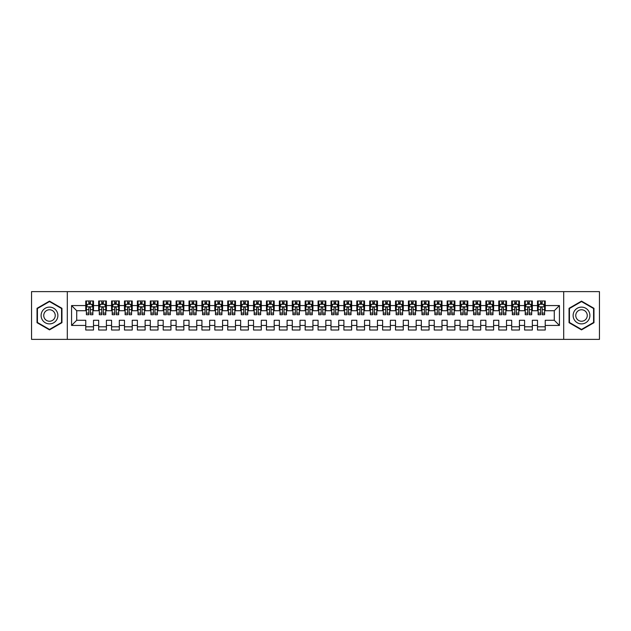 <?xml version="1.0" encoding="UTF-8"?>
<svg xmlns="http://www.w3.org/2000/svg" width="631" height="631" viewBox="0 0 631 631"><rect width="100%" height="100%" fill="white"/><g stroke="black" fill="none" stroke-linecap="round" stroke-linejoin="round"><path stroke-width="0.95" d="M563.696 339.375L599.45 339.375L599.45 291.625L563.696 291.625L563.696 339.375L67.304 339.375L67.304 291.625L31.55 291.625L31.55 339.375L67.304 339.375M563.696 291.625L67.304 291.625M71.563 325.438L71.563 305.562L85.761 305.562L85.761 310.728L76.722 310.728L76.722 320.272L71.563 325.438L85.761 325.438L85.761 330.021L93.506 330.021L93.506 325.438L98.665 325.438L98.665 330.021L106.41 330.021L106.41 325.438L111.569 325.438L111.569 330.021L119.314 330.021L119.314 325.438L124.481 325.438L124.481 330.021L132.226 330.021L132.226 325.438L137.384 325.438L137.384 330.021L145.13 330.021L145.13 325.438L150.296 325.438L150.296 330.021L158.034 330.021L158.034 325.438L163.2 325.438L163.2 330.021L170.946 330.021L170.946 325.438L176.104 325.438L176.104 330.021L183.85 330.021L183.85 325.438L189.016 325.438L189.016 330.021L196.754 330.021L196.754 325.438L201.92 325.438L201.92 330.021L209.666 330.021L209.666 325.438L214.824 325.438L214.824 330.021L222.569 330.021L222.569 325.438L227.736 325.438L227.736 330.021L235.481 330.021L235.481 325.438L240.64 325.438L240.64 330.021L248.385 330.021L248.385 325.438L253.544 325.438L253.544 330.021L261.289 330.021L261.289 325.438L266.456 325.438L266.456 330.021L274.201 330.021L274.201 325.438L279.359 325.438L279.359 330.021L287.105 330.021L287.105 325.438L292.271 325.438L292.271 330.021L300.009 330.021L300.009 325.438L305.175 325.438L305.175 330.021L312.921 330.021L312.921 325.438L318.079 325.438L318.079 330.021L325.825 330.021L325.825 325.438L330.991 325.438L330.991 330.021L338.729 330.021L338.729 325.438L343.895 325.438L343.895 330.021L351.641 330.021L351.641 325.438L356.799 325.438L356.799 330.021L364.544 330.021L364.544 325.438L369.711 325.438L369.711 330.021L377.456 330.021L377.456 325.438L382.615 325.438L382.615 330.021L390.36 330.021L390.36 325.438L395.519 325.438L395.519 330.021L403.264 330.021L403.264 325.438L408.431 325.438L408.431 330.021L416.176 330.021L416.176 325.438L421.334 325.438L421.334 330.021L429.08 330.021L429.08 325.438L434.246 325.438L434.246 330.021L441.984 330.021L441.984 325.438L447.15 325.438L447.15 330.021L454.896 330.021L454.896 325.438L460.054 325.438L460.054 330.021L467.8 330.021L467.8 325.438L472.966 325.438L472.966 330.021L480.704 330.021L480.704 325.438L485.87 325.438L485.87 330.021L493.616 330.021L493.616 325.438L498.774 325.438L498.774 330.021L506.519 330.021L506.519 325.438L511.686 325.438L511.686 330.021L519.431 330.021L519.431 325.438L524.59 325.438L524.59 330.021L532.335 330.021L532.335 325.438L537.494 325.438L537.494 330.021L545.239 330.021L545.239 320.272L554.278 320.272L554.278 310.728L545.239 310.728L545.239 305.562L559.437 305.562L559.437 325.438L545.239 325.438M545.239 305.562L545.239 300.979L537.494 300.979L537.494 305.562L532.335 305.562L532.335 300.979L524.59 300.979L524.59 305.562L519.431 305.562L519.431 300.979L511.686 300.979L511.686 305.562L506.519 305.562L506.519 300.979L498.774 300.979L498.774 305.562L493.616 305.562L493.616 300.979L485.87 300.979L485.87 305.562L480.704 305.562L480.704 300.979L472.966 300.979L472.966 305.562L467.8 305.562L467.8 300.979L460.054 300.979L460.054 305.562L454.896 305.562L454.896 300.979L447.15 300.979L447.15 305.562L441.984 305.562L441.984 300.979L434.246 300.979L434.246 305.562L429.08 305.562L429.08 300.979L421.334 300.979L421.334 305.562L416.176 305.562L416.176 300.979L408.431 300.979L408.431 305.562L403.264 305.562L403.264 300.979L395.519 300.979L395.519 305.562L390.36 305.562L390.36 300.979L382.615 300.979L382.615 305.562L377.456 305.562L377.456 300.979L369.711 300.979L369.711 305.562L364.544 305.562L364.544 300.979L356.799 300.979L356.799 305.562L351.641 305.562L351.641 300.979L343.895 300.979L343.895 305.562L338.729 305.562L338.729 300.979L330.991 300.979L330.991 305.562L325.825 305.562L325.825 300.979L318.079 300.979L318.079 305.562L312.921 305.562L312.921 300.979L305.175 300.979L305.175 305.562L300.009 305.562L300.009 300.979L292.271 300.979L292.271 305.562L287.105 305.562L287.105 300.979L279.359 300.979L279.359 305.562L274.201 305.562L274.201 300.979L266.456 300.979L266.456 305.562L261.289 305.562L261.289 300.979L253.544 300.979L253.544 305.562L248.385 305.562L248.385 300.979L240.64 300.979L240.64 305.562L235.481 305.562L235.481 300.979L227.736 300.979L227.736 305.562L222.569 305.562L222.569 300.979L214.824 300.979L214.824 305.562L209.666 305.562L209.666 300.979L201.92 300.979L201.92 305.562L196.754 305.562L196.754 300.979L189.016 300.979L189.016 305.562L183.85 305.562L183.85 300.979L176.104 300.979L176.104 305.562L170.946 305.562L170.946 300.979L163.2 300.979L163.2 305.562L158.034 305.562L158.034 300.979L150.296 300.979L150.296 305.562L145.13 305.562L145.13 300.979L137.384 300.979L137.384 305.562L132.226 305.562L132.226 300.979L124.481 300.979L124.481 305.562L119.314 305.562L119.314 300.979L111.569 300.979L111.569 305.562L106.41 305.562L106.41 300.979L98.665 300.979L98.665 305.562L93.506 305.562L93.506 300.979L85.761 300.979L85.761 305.562M532.335 325.438L532.335 320.272L537.494 320.272L537.494 325.438M559.437 305.562L554.278 310.728M519.431 325.438L519.431 320.272L524.59 320.272L524.59 325.438M537.494 305.562L537.494 310.728L532.335 310.728L532.335 305.562M506.519 325.438L506.519 320.272L511.686 320.272L511.686 325.438M524.59 305.562L524.59 310.728L519.431 310.728L519.431 305.562M493.616 325.438L493.616 320.272L498.774 320.272L498.774 325.438M511.686 305.562L511.686 310.728L506.519 310.728L506.519 305.562M480.704 325.438L480.704 320.272L485.87 320.272L485.87 325.438M498.774 305.562L498.774 310.728L493.616 310.728L493.616 305.562M467.8 325.438L467.8 320.272L472.966 320.272L472.966 325.438M485.87 305.562L485.87 310.728L480.704 310.728L480.704 305.562M454.896 325.438L454.896 320.272L460.054 320.272L460.054 325.438M472.966 305.562L472.966 310.728L467.8 310.728L467.8 305.562M441.984 325.438L441.984 320.272L447.15 320.272L447.15 325.438M460.054 305.562L460.054 310.728L454.896 310.728L454.896 305.562M429.08 325.438L429.08 320.272L434.246 320.272L434.246 325.438M447.15 305.562L447.15 310.728L441.984 310.728L441.984 305.562M416.176 325.438L416.176 320.272L421.334 320.272L421.334 325.438M434.246 305.562L434.246 310.728L429.08 310.728L429.08 305.562M403.264 325.438L403.264 320.272L408.431 320.272L408.431 325.438M421.334 305.562L421.334 310.728L416.176 310.728L416.176 305.562M390.36 325.438L390.36 320.272L395.519 320.272L395.519 325.438M408.431 305.562L408.431 310.728L403.264 310.728L403.264 305.562M377.456 325.438L377.456 320.272L382.615 320.272L382.615 325.438M395.519 305.562L395.519 310.728L390.36 310.728L390.36 305.562M364.544 325.438L364.544 320.272L369.711 320.272L369.711 325.438M382.615 305.562L382.615 310.728L377.456 310.728L377.456 305.562M351.641 325.438L351.641 320.272L356.799 320.272L356.799 325.438M369.711 305.562L369.711 310.728L364.544 310.728L364.544 305.562M338.729 325.438L338.729 320.272L343.895 320.272L343.895 325.438M356.799 305.562L356.799 310.728L351.641 310.728L351.641 305.562M325.825 325.438L325.825 320.272L330.991 320.272L330.991 325.438M343.895 305.562L343.895 310.728L338.729 310.728L338.729 305.562M312.921 325.438L312.921 320.272L318.079 320.272L318.079 325.438M330.991 305.562L330.991 310.728L325.825 310.728L325.825 305.562M300.009 325.438L300.009 320.272L305.175 320.272L305.175 325.438M318.079 305.562L318.079 310.728L312.921 310.728L312.921 305.562M287.105 325.438L287.105 320.272L292.271 320.272L292.271 325.438M305.175 305.562L305.175 310.728L300.009 310.728L300.009 305.562M274.201 325.438L274.201 320.272L279.359 320.272L279.359 325.438M292.271 305.562L292.271 310.728L287.105 310.728L287.105 305.562M261.289 325.438L261.289 320.272L266.456 320.272L266.456 325.438M279.359 305.562L279.359 310.728L274.201 310.728L274.201 305.562M248.385 325.438L248.385 320.272L253.544 320.272L253.544 325.438M266.456 305.562L266.456 310.728L261.289 310.728L261.289 305.562M235.481 325.438L235.481 320.272L240.64 320.272L240.64 325.438M253.544 305.562L253.544 310.728L248.385 310.728L248.385 305.562M222.569 325.438L222.569 320.272L227.736 320.272L227.736 325.438M240.64 305.562L240.64 310.728L235.481 310.728L235.481 305.562M209.666 325.438L209.666 320.272L214.824 320.272L214.824 325.438M227.736 305.562L227.736 310.728L222.569 310.728L222.569 305.562M196.754 325.438L196.754 320.272L201.92 320.272L201.92 325.438M214.824 305.562L214.824 310.728L209.666 310.728L209.666 305.562M183.85 325.438L183.85 320.272L189.016 320.272L189.016 325.438M201.92 305.562L201.92 310.728L196.754 310.728L196.754 305.562M170.946 325.438L170.946 320.272L176.104 320.272L176.104 325.438M189.016 305.562L189.016 310.728L183.85 310.728L183.85 305.562M158.034 325.438L158.034 320.272L163.2 320.272L163.2 325.438M176.104 305.562L176.104 310.728L170.946 310.728L170.946 305.562M145.13 325.438L145.13 320.272L150.296 320.272L150.296 325.438M163.2 305.562L163.2 310.728L158.034 310.728L158.034 305.562M132.226 325.438L132.226 320.272L137.384 320.272L137.384 325.438M150.296 305.562L150.296 310.728L145.13 310.728L145.13 305.562M119.314 325.438L119.314 320.272L124.481 320.272L124.481 325.438M137.384 305.562L137.384 310.728L132.226 310.728L132.226 305.562M106.41 325.438L106.41 320.272L111.569 320.272L111.569 325.438M124.481 305.562L124.481 310.728L119.314 310.728L119.314 305.562M93.506 325.438L93.506 320.272L98.665 320.272L98.665 325.438M111.569 305.562L111.569 310.728L106.41 310.728L106.41 305.562M76.722 320.272L85.761 320.272L85.761 325.438M98.665 305.562L98.665 310.728L93.506 310.728L93.506 305.562M537.494 304.205L538.14 304.205M544.592 304.205L545.239 304.205M524.59 304.205L525.237 304.205M531.688 304.205L532.335 304.205M511.686 304.205L512.333 304.205M518.785 304.205L519.431 304.205M498.774 304.205L499.421 304.205M505.873 304.205L506.519 304.205M485.87 304.205L486.517 304.205M492.969 304.205L493.616 304.205M472.966 304.205L473.605 304.205M480.065 304.205L480.704 304.205M460.054 304.205L460.701 304.205M467.153 304.205L467.8 304.205M447.15 304.205L447.797 304.205M454.249 304.205L454.896 304.205M434.246 304.205L434.885 304.205M441.345 304.205L441.984 304.205M421.334 304.205L421.981 304.205M428.433 304.205L429.08 304.205M408.431 304.205L409.077 304.205M415.529 304.205L416.176 304.205M395.519 304.205L396.165 304.205M402.617 304.205L403.264 304.205M382.615 304.205L383.262 304.205M389.713 304.205L390.36 304.205M369.711 304.205L370.358 304.205M376.81 304.205L377.456 304.205M356.799 304.205L357.446 304.205M363.898 304.205L364.544 304.205M343.895 304.205L344.542 304.205M350.994 304.205L351.641 304.205M330.991 304.205L331.63 304.205M338.09 304.205L338.729 304.205M318.079 304.205L318.726 304.205M325.178 304.205L325.825 304.205M305.175 304.205L305.822 304.205M312.274 304.205L312.921 304.205M292.271 304.205L292.91 304.205M299.37 304.205L300.009 304.205M279.359 304.205L280.006 304.205M286.458 304.205L287.105 304.205M266.456 304.205L267.102 304.205M273.554 304.205L274.201 304.205M253.544 304.205L254.19 304.205M260.642 304.205L261.289 304.205M240.64 304.205L241.287 304.205M247.738 304.205L248.385 304.205M227.736 304.205L228.383 304.205M234.835 304.205L235.481 304.205M214.824 304.205L215.471 304.205M221.923 304.205L222.569 304.205M201.92 304.205L202.567 304.205M209.019 304.205L209.666 304.205M189.016 304.205L189.655 304.205M196.115 304.205L196.754 304.205M176.104 304.205L176.751 304.205M183.203 304.205L183.85 304.205M163.2 304.205L163.847 304.205M170.299 304.205L170.946 304.205M150.296 304.205L150.935 304.205M157.395 304.205L158.034 304.205M137.384 304.205L138.031 304.205M144.483 304.205L145.13 304.205M124.481 304.205L125.127 304.205M131.579 304.205L132.226 304.205M111.569 304.205L112.215 304.205M118.667 304.205L119.314 304.205M98.665 304.205L99.312 304.205M105.763 304.205L106.41 304.205M85.761 304.205L86.408 304.205M92.86 304.205L93.506 304.205M85.761 326.795L93.506 326.795M98.665 326.795L106.41 326.795M111.569 326.795L119.314 326.795M124.481 326.795L132.226 326.795M137.384 326.795L145.13 326.795M150.296 326.795L158.034 326.795M163.2 326.795L170.946 326.795M176.104 326.795L183.85 326.795M189.016 326.795L196.754 326.795M201.92 326.795L209.666 326.795M214.824 326.795L222.569 326.795M227.736 326.795L235.481 326.795M240.64 326.795L248.385 326.795M253.544 326.795L261.289 326.795M266.456 326.795L274.201 326.795M279.359 326.795L287.105 326.795M292.271 326.795L300.009 326.795M305.175 326.795L312.921 326.795M318.079 326.795L325.825 326.795M330.991 326.795L338.729 326.795M343.895 326.795L351.641 326.795M356.799 326.795L364.544 326.795M369.711 326.795L377.456 326.795M382.615 326.795L390.36 326.795M395.519 326.795L403.264 326.795M408.431 326.795L416.176 326.795M421.334 326.795L429.08 326.795M434.246 326.795L441.984 326.795M447.15 326.795L454.896 326.795M460.054 326.795L467.8 326.795M472.966 326.795L480.704 326.795M485.87 326.795L493.616 326.795M498.774 326.795L506.519 326.795M511.686 326.795L519.431 326.795M524.59 326.795L532.335 326.795M537.494 326.795L545.239 326.795M71.563 305.562L76.722 310.728M554.278 320.272L559.437 325.438M61.948 308.307L49.494 301.121L37.032 308.307L37.032 322.693L49.494 329.879L61.948 322.693L61.948 308.307M569.052 308.307L569.052 322.693L581.506 329.879L593.968 322.693L593.968 308.307L581.506 301.121L569.052 308.307M90.407 302.659L88.853 302.659M92.86 313.11L90.407 313.11L90.407 314.727L92.86 314.727L92.86 306.855L91.566 304.268L87.693 304.268L86.408 306.855L86.408 314.727L88.853 314.727L88.853 313.11L86.408 313.11M86.408 306.855L86.408 300.979M92.86 306.855L92.86 300.979M88.853 304.268L88.853 300.979M90.407 300.979L90.407 304.268M90.407 313.11L90.407 307.818C89.886 306.824 89.373 306.824 88.853 307.818L88.853 313.11M90.407 304.205L88.853 304.205M103.31 302.659L101.765 302.659M105.763 313.11L103.31 313.11L103.31 314.727L105.763 314.727L105.763 306.855L104.47 304.268L100.605 304.268L99.312 306.855L99.312 314.727L101.765 314.727L101.765 313.11L99.312 313.11M99.312 306.855L99.312 300.979M105.763 306.855L105.763 300.979M101.765 304.268L101.765 300.979M103.31 300.979L103.31 304.268M103.31 313.11L103.31 307.818C102.798 306.824 102.277 306.824 101.765 307.818L101.765 313.11M103.31 304.205L101.765 304.205M116.222 302.659L114.668 302.659M118.667 313.11L116.222 313.11L116.222 314.727L118.667 314.727L118.667 306.855L117.382 304.268L113.509 304.268L112.215 306.855L112.215 314.727L114.668 314.727L114.668 313.11L112.215 313.11M112.215 306.855L112.215 300.979M118.667 306.855L118.667 300.979M114.668 304.268L114.668 300.979M116.222 300.979L116.222 304.268M116.222 313.11L116.222 307.818C115.702 306.824 115.189 306.824 114.668 307.818L114.668 313.11M116.222 304.205L114.668 304.205M56.758 311.304A8.392 8.392 0 0 0 45.298 308.236A8.392 8.392 0 0 0 42.222 319.696A8.392 8.392 0 0 0 53.682 322.764A8.392 8.392 0 0 0 56.758 311.304M54.463 312.629A5.742 5.742 0 0 0 46.615 310.523A5.742 5.742 0 0 0 44.517 318.371A5.742 5.742 0 0 0 52.365 320.477A5.742 5.742 0 0 0 54.463 312.629M49.494 329.437L37.426 322.465L37.426 308.535L49.494 301.563L61.562 308.535L61.562 322.465L49.494 329.437M588.778 311.304A8.392 8.392 0 0 0 577.318 308.236A8.392 8.392 0 0 0 574.242 319.696A8.392 8.392 0 0 0 585.702 322.764A8.392 8.392 0 0 0 588.778 311.304M586.483 312.629A5.742 5.742 0 0 0 578.635 310.523A5.742 5.742 0 0 0 576.537 318.371A5.742 5.742 0 0 0 584.385 320.477A5.742 5.742 0 0 0 586.483 312.629M581.506 329.437L569.438 322.465L569.438 308.535L581.506 301.563L593.574 308.535L593.574 322.465L581.506 329.437M129.126 302.659L127.58 302.659M131.579 313.11L129.126 313.11L129.126 314.727L131.579 314.727L131.579 306.855L130.286 304.268L126.413 304.268L125.127 306.855L125.127 314.727L127.58 314.727L127.58 313.11L125.127 313.11M125.127 306.855L125.127 300.979M131.579 306.855L131.579 300.979M127.58 304.268L127.58 300.979M129.126 300.979L129.126 304.268M129.126 313.11L129.126 307.818C128.614 306.824 128.093 306.824 127.58 307.818L127.58 313.11M129.126 304.205L127.58 304.205M142.03 302.659L140.484 302.659M144.483 313.11L142.03 313.11L142.03 314.727L144.483 314.727L144.483 306.855L143.198 304.268L139.325 304.268L138.031 306.855L138.031 314.727L140.484 314.727L140.484 313.11L138.031 313.11M138.031 306.855L138.031 300.979M144.483 306.855L144.483 300.979M140.484 304.268L140.484 300.979M142.03 300.979L142.03 304.268M142.03 313.11L142.03 307.818C141.518 306.824 140.997 306.824 140.484 307.818L140.484 313.11M142.03 304.205L140.484 304.205M154.942 302.659L153.388 302.659M157.395 313.11L154.942 313.11L154.942 314.727L157.395 314.727L157.395 306.855L156.102 304.268L152.229 304.268L150.935 306.855L150.935 314.727L153.388 314.727L153.388 313.11L150.935 313.11M150.935 306.855L150.935 300.979M157.395 306.855L157.395 300.979M153.388 304.268L153.388 300.979M154.942 300.979L154.942 304.268M154.942 313.11L154.942 307.818C154.421 306.824 153.909 306.824 153.388 307.818L153.388 313.11M154.942 304.205L153.388 304.205M167.846 302.659L166.3 302.659M170.299 313.11L167.846 313.11L167.846 314.727L170.299 314.727L170.299 306.855L169.005 304.268L165.133 304.268L163.847 306.855L163.847 314.727L166.3 314.727L166.3 313.11L163.847 313.11M163.847 306.855L163.847 300.979M170.299 306.855L170.299 300.979M166.3 304.268L166.3 300.979M167.846 300.979L167.846 304.268M167.846 313.11L167.846 307.818C167.333 306.824 166.813 306.824 166.3 307.818L166.3 313.11M167.846 304.205L166.3 304.205M180.75 302.659L179.204 302.659M183.203 313.11L180.75 313.11L180.75 314.727L183.203 314.727L183.203 306.855L181.917 304.268L178.045 304.268L176.751 306.855L176.751 314.727L179.204 314.727L179.204 313.11L176.751 313.11M176.751 306.855L176.751 300.979M183.203 306.855L183.203 300.979M179.204 304.268L179.204 300.979M180.75 300.979L180.75 304.268M180.75 313.11L180.75 307.818C180.237 306.824 179.725 306.824 179.204 307.818L179.204 313.11M180.75 304.205L179.204 304.205M193.662 302.659L192.108 302.659M196.115 313.11L193.662 313.11L193.662 314.727L196.115 314.727L196.115 306.855L194.821 304.268L190.948 304.268L189.655 306.855L189.655 314.727L192.108 314.727L192.108 313.11L189.655 313.11M189.655 306.855L189.655 300.979M196.115 306.855L196.115 300.979M192.108 304.268L192.108 300.979M193.662 300.979L193.662 304.268M193.662 313.11L193.662 307.818C193.141 306.824 192.629 306.824 192.108 307.818L192.108 313.11M193.662 304.205L192.108 304.205M206.566 302.659L205.02 302.659M209.019 313.11L206.566 313.11L206.566 314.727L209.019 314.727L209.019 306.855L207.725 304.268L203.852 304.268L202.567 306.855L202.567 314.727L205.02 314.727L205.02 313.11L202.567 313.11M202.567 306.855L202.567 300.979M209.019 306.855L209.019 300.979M205.02 304.268L205.02 300.979M206.566 300.979L206.566 304.268M206.566 313.11L206.566 307.818C206.053 306.824 205.532 306.824 205.02 307.818L205.02 313.11M206.566 304.205L205.02 304.205M219.47 302.659L217.924 302.659M221.923 313.11L219.47 313.11L219.47 314.727L221.923 314.727L221.923 306.855L220.637 304.268L216.764 304.268L215.471 306.855L215.471 314.727L217.924 314.727L217.924 313.11L215.471 313.11M215.471 306.855L215.471 300.979M221.923 306.855L221.923 300.979M217.924 304.268L217.924 300.979M219.47 300.979L219.47 304.268M219.47 313.11L219.47 307.818C218.957 306.824 218.444 306.824 217.924 307.818L217.924 313.11M219.47 304.205L217.924 304.205M232.382 302.659L230.828 302.659M234.835 313.11L232.382 313.11L232.382 314.727L234.835 314.727L234.835 306.855L233.541 304.268L229.668 304.268L228.383 306.855L228.383 314.727L230.828 314.727L230.828 313.11L228.383 313.11M228.383 306.855L228.383 300.979M234.835 306.855L234.835 300.979M230.828 304.268L230.828 300.979M232.382 300.979L232.382 304.268M232.382 313.11L232.382 307.818C231.861 306.824 231.348 306.824 230.828 307.818L230.828 313.11M232.382 304.205L230.828 304.205M245.285 302.659L243.74 302.659M247.738 313.11L245.285 313.11L245.285 314.727L247.738 314.727L247.738 306.855L246.445 304.268L242.58 304.268L241.287 306.855L241.287 314.727L243.74 314.727L243.74 313.11L241.287 313.11M241.287 306.855L241.287 300.979M247.738 306.855L247.738 300.979M243.74 304.268L243.74 300.979M245.285 300.979L245.285 304.268M245.285 313.11L245.285 307.818C244.773 306.824 244.252 306.824 243.74 307.818L243.74 313.11M245.285 304.205L243.74 304.205M258.197 302.659L256.643 302.659M260.642 313.11L258.197 313.11L258.197 314.727L260.642 314.727L260.642 306.855L259.357 304.268L255.484 304.268L254.19 306.855L254.19 314.727L256.643 314.727L256.643 313.11L254.19 313.11M254.19 306.855L254.19 300.979M260.642 306.855L260.642 300.979M256.643 304.268L256.643 300.979M258.197 300.979L258.197 304.268M258.197 313.11L258.197 307.818C257.677 306.824 257.164 306.824 256.643 307.818L256.643 313.11M258.197 304.205L256.643 304.205M271.101 302.659L269.555 302.659M273.554 313.11L271.101 313.11L271.101 314.727L273.554 314.727L273.554 306.855L272.261 304.268L268.388 304.268L267.102 306.855L267.102 314.727L269.555 314.727L269.555 313.11L267.102 313.11M267.102 306.855L267.102 300.979M273.554 306.855L273.554 300.979M269.555 304.268L269.555 300.979M271.101 300.979L271.101 304.268M271.101 313.11L271.101 307.818C270.589 306.824 270.068 306.824 269.555 307.818L269.555 313.11M271.101 304.205L269.555 304.205M284.005 302.659L282.459 302.659M286.458 313.11L284.005 313.11L284.005 314.727L286.458 314.727L286.458 306.855L285.173 304.268L281.3 304.268L280.006 306.855L280.006 314.727L282.459 314.727L282.459 313.11L280.006 313.11M280.006 306.855L280.006 300.979M286.458 306.855L286.458 300.979M282.459 304.268L282.459 300.979M284.005 300.979L284.005 304.268M284.005 313.11L284.005 307.818C283.493 306.824 282.972 306.824 282.459 307.818L282.459 313.11M284.005 304.205L282.459 304.205M296.917 302.659L295.363 302.659M299.37 313.11L296.917 313.11L296.917 314.727L299.37 314.727L299.37 306.855L298.077 304.268L294.204 304.268L292.91 306.855L292.91 314.727L295.363 314.727L295.363 313.11L292.91 313.11M292.91 306.855L292.91 300.979M299.37 306.855L299.37 300.979M295.363 304.268L295.363 300.979M296.917 300.979L296.917 304.268M296.917 313.11L296.917 307.818C296.396 306.824 295.884 306.824 295.363 307.818L295.363 313.11M296.917 304.205L295.363 304.205M309.821 302.659L308.275 302.659M312.274 313.11L309.821 313.11L309.821 314.727L312.274 314.727L312.274 306.855L310.98 304.268L307.108 304.268L305.822 306.855L305.822 314.727L308.275 314.727L308.275 313.11L305.822 313.11M305.822 306.855L305.822 300.979M312.274 306.855L312.274 300.979M308.275 304.268L308.275 300.979M309.821 300.979L309.821 304.268M309.821 313.11L309.821 307.818C309.308 306.824 308.788 306.824 308.275 307.818L308.275 313.11M309.821 304.205L308.275 304.205M322.725 302.659L321.179 302.659M325.178 313.11L322.725 313.11L322.725 314.727L325.178 314.727L325.178 306.855L323.892 304.268L320.02 304.268L318.726 306.855L318.726 314.727L321.179 314.727L321.179 313.11L318.726 313.11M318.726 306.855L318.726 300.979M325.178 306.855L325.178 300.979M321.179 304.268L321.179 300.979M322.725 300.979L322.725 304.268M322.725 313.11L322.725 307.818C322.212 306.824 321.7 306.824 321.179 307.818L321.179 313.11M322.725 304.205L321.179 304.205M335.637 302.659L334.083 302.659M338.09 313.11L335.637 313.11L335.637 314.727L338.09 314.727L338.09 306.855L336.796 304.268L332.923 304.268L331.63 306.855L331.63 314.727L334.083 314.727L334.083 313.11L331.63 313.11M331.63 306.855L331.63 300.979M338.09 306.855L338.09 300.979M334.083 304.268L334.083 300.979M335.637 300.979L335.637 304.268M335.637 313.11L335.637 307.818C335.116 306.824 334.604 306.824 334.083 307.818L334.083 313.11M335.637 304.205L334.083 304.205M348.541 302.659L346.995 302.659M350.994 313.11L348.541 313.11L348.541 314.727L350.994 314.727L350.994 306.855L349.7 304.268L345.827 304.268L344.542 306.855L344.542 314.727L346.995 314.727L346.995 313.11L344.542 313.11M344.542 306.855L344.542 300.979M350.994 306.855L350.994 300.979M346.995 304.268L346.995 300.979M348.541 300.979L348.541 304.268M348.541 313.11L348.541 307.818C348.028 306.824 347.507 306.824 346.995 307.818L346.995 313.11M348.541 304.205L346.995 304.205M361.445 302.659L359.899 302.659M363.898 313.11L361.445 313.11L361.445 314.727L363.898 314.727L363.898 306.855L362.612 304.268L358.739 304.268L357.446 306.855L357.446 314.727L359.899 314.727L359.899 313.11L357.446 313.11M357.446 306.855L357.446 300.979M363.898 306.855L363.898 300.979M359.899 304.268L359.899 300.979M361.445 300.979L361.445 304.268M361.445 313.11L361.445 307.818C360.932 306.824 360.419 306.824 359.899 307.818L359.899 313.11M361.445 304.205L359.899 304.205M374.357 302.659L372.803 302.659M376.81 313.11L374.357 313.11L374.357 314.727L376.81 314.727L376.81 306.855L375.516 304.268L371.643 304.268L370.358 306.855L370.358 314.727L372.803 314.727L372.803 313.11L370.358 313.11M370.358 306.855L370.358 300.979M376.81 306.855L376.81 300.979M372.803 304.268L372.803 300.979M374.357 300.979L374.357 304.268M374.357 313.11L374.357 307.818C373.836 306.824 373.323 306.824 372.803 307.818L372.803 313.11M374.357 304.205L372.803 304.205M387.26 302.659L385.715 302.659M389.713 313.11L387.26 313.11L387.26 314.727L389.713 314.727L389.713 306.855L388.42 304.268L384.555 304.268L383.262 306.855L383.262 314.727L385.715 314.727L385.715 313.11L383.262 313.11M383.262 306.855L383.262 300.979M389.713 306.855L389.713 300.979M385.715 304.268L385.715 300.979M387.26 300.979L387.26 304.268M387.26 313.11L387.26 307.818C386.748 306.824 386.227 306.824 385.715 307.818L385.715 313.11M387.26 304.205L385.715 304.205M400.172 302.659L398.618 302.659M402.617 313.11L400.172 313.11L400.172 314.727L402.617 314.727L402.617 306.855L401.332 304.268L397.459 304.268L396.165 306.855L396.165 314.727L398.618 314.727L398.618 313.11L396.165 313.11M396.165 306.855L396.165 300.979M402.617 306.855L402.617 300.979M398.618 304.268L398.618 300.979M400.172 300.979L400.172 304.268M400.172 313.11L400.172 307.818C399.652 306.824 399.139 306.824 398.618 307.818L398.618 313.11M400.172 304.205L398.618 304.205M413.076 302.659L411.53 302.659M415.529 313.11L413.076 313.11L413.076 314.727L415.529 314.727L415.529 306.855L414.236 304.268L410.363 304.268L409.077 306.855L409.077 314.727L411.53 314.727L411.53 313.11L409.077 313.11M409.077 306.855L409.077 300.979M415.529 306.855L415.529 300.979M411.53 304.268L411.53 300.979M413.076 300.979L413.076 304.268M413.076 313.11L413.076 307.818C412.564 306.824 412.043 306.824 411.53 307.818L411.53 313.11M413.076 304.205L411.53 304.205M425.98 302.659L424.434 302.659M428.433 313.11L425.98 313.11L425.98 314.727L428.433 314.727L428.433 306.855L427.148 304.268L423.275 304.268L421.981 306.855L421.981 314.727L424.434 314.727L424.434 313.11L421.981 313.11M421.981 306.855L421.981 300.979M428.433 306.855L428.433 300.979M424.434 304.268L424.434 300.979M425.98 300.979L425.98 304.268M425.98 313.11L425.98 307.818C425.468 306.824 424.947 306.824 424.434 307.818L424.434 313.11M425.98 304.205L424.434 304.205M438.892 302.659L437.338 302.659M441.345 313.11L438.892 313.11L438.892 314.727L441.345 314.727L441.345 306.855L440.052 304.268L436.179 304.268L434.885 306.855L434.885 314.727L437.338 314.727L437.338 313.11L434.885 313.11M434.885 306.855L434.885 300.979M441.345 306.855L441.345 300.979M437.338 304.268L437.338 300.979M438.892 300.979L438.892 304.268M438.892 313.11L438.892 307.818C438.371 306.824 437.859 306.824 437.338 307.818L437.338 313.11M438.892 304.205L437.338 304.205M451.796 302.659L450.25 302.659M454.249 313.11L451.796 313.11L451.796 314.727L454.249 314.727L454.249 306.855L452.955 304.268L449.083 304.268L447.797 306.855L447.797 314.727L450.25 314.727L450.25 313.11L447.797 313.11M447.797 306.855L447.797 300.979M454.249 306.855L454.249 300.979M450.25 304.268L450.25 300.979M451.796 300.979L451.796 304.268M451.796 313.11L451.796 307.818C451.283 306.824 450.763 306.824 450.25 307.818L450.25 313.11M451.796 304.205L450.25 304.205M464.7 302.659L463.154 302.659M467.153 313.11L464.7 313.11L464.7 314.727L467.153 314.727L467.153 306.855L465.867 304.268L461.995 304.268L460.701 306.855L460.701 314.727L463.154 314.727L463.154 313.11L460.701 313.11M460.701 306.855L460.701 300.979M467.153 306.855L467.153 300.979M463.154 304.268L463.154 300.979M464.7 300.979L464.7 304.268M464.7 313.11L464.7 307.818C464.187 306.824 463.675 306.824 463.154 307.818L463.154 313.11M464.7 304.205L463.154 304.205M477.612 302.659L476.058 302.659M480.065 313.11L477.612 313.11L477.612 314.727L480.065 314.727L480.065 306.855L478.771 304.268L474.898 304.268L473.605 306.855L473.605 314.727L476.058 314.727L476.058 313.11L473.605 313.11M473.605 306.855L473.605 300.979M480.065 306.855L480.065 300.979M476.058 304.268L476.058 300.979M477.612 300.979L477.612 304.268M477.612 313.11L477.612 307.818C477.091 306.824 476.579 306.824 476.058 307.818L476.058 313.11M477.612 304.205L476.058 304.205M490.516 302.659L488.97 302.659M492.969 313.11L490.516 313.11L490.516 314.727L492.969 314.727L492.969 306.855L491.675 304.268L487.802 304.268L486.517 306.855L486.517 314.727L488.97 314.727L488.97 313.11L486.517 313.11M486.517 306.855L486.517 300.979M492.969 306.855L492.969 300.979M488.97 304.268L488.97 300.979M490.516 300.979L490.516 304.268M490.516 313.11L490.516 307.818C490.003 306.824 489.482 306.824 488.97 307.818L488.97 313.11M490.516 304.205L488.97 304.205M503.42 302.659L501.874 302.659M505.873 313.11L503.42 313.11L503.42 314.727L505.873 314.727L505.873 306.855L504.587 304.268L500.714 304.268L499.421 306.855L499.421 314.727L501.874 314.727L501.874 313.11L499.421 313.11M499.421 306.855L499.421 300.979M505.873 306.855L505.873 300.979M501.874 304.268L501.874 300.979M503.42 300.979L503.42 304.268M503.42 313.11L503.42 307.818C502.907 306.824 502.394 306.824 501.874 307.818L501.874 313.11M503.42 304.205L501.874 304.205M516.332 302.659L514.778 302.659M518.785 313.11L516.332 313.11L516.332 314.727L518.785 314.727L518.785 306.855L517.491 304.268L513.618 304.268L512.333 306.855L512.333 314.727L514.778 314.727L514.778 313.11L512.333 313.11M512.333 306.855L512.333 300.979M518.785 306.855L518.785 300.979M514.778 304.268L514.778 300.979M516.332 300.979L516.332 304.268M516.332 313.11L516.332 307.818C515.811 306.824 515.298 306.824 514.778 307.818L514.778 313.11M516.332 304.205L514.778 304.205M529.235 302.659L527.69 302.659M531.688 313.11L529.235 313.11L529.235 314.727L531.688 314.727L531.688 306.855L530.395 304.268L526.53 304.268L525.237 306.855L525.237 314.727L527.69 314.727L527.69 313.11L525.237 313.11M525.237 306.855L525.237 300.979M531.688 306.855L531.688 300.979M527.69 304.268L527.69 300.979M529.235 300.979L529.235 304.268M529.235 313.11L529.235 307.818C528.723 306.824 528.202 306.824 527.69 307.818L527.69 313.11M529.235 304.205L527.69 304.205M542.147 302.659L540.593 302.659M544.592 313.11L542.147 313.11L542.147 314.727L544.592 314.727L544.592 306.855L543.307 304.268L539.434 304.268L538.14 306.855L538.14 314.727L540.593 314.727L540.593 313.11L538.14 313.11M538.14 306.855L538.14 300.979M544.592 306.855L544.592 300.979M540.593 304.268L540.593 300.979M542.147 300.979L542.147 304.268M542.147 313.11L542.147 307.818C541.627 306.824 541.114 306.824 540.593 307.818L540.593 313.11M542.147 304.205L540.593 304.205M92.828 306.784L86.439 306.784M86.408 304.426L87.614 304.426M91.645 304.426L92.86 304.426M88.853 309.647L86.408 309.647M92.86 309.647L90.407 309.647M90.407 303.479L88.853 303.479M105.732 306.784L99.343 306.784M99.312 304.426L100.526 304.426M104.549 304.426L105.763 304.426M101.765 309.647L99.312 309.647M105.763 309.647L103.31 309.647M103.31 303.479L101.765 303.479M118.636 306.784L112.247 306.784M112.215 304.426L113.43 304.426M117.461 304.426L118.667 304.426M114.668 309.647L112.215 309.647M118.667 309.647L116.222 309.647M116.222 303.479L114.668 303.479M131.548 306.784L125.159 306.784M125.127 304.426L126.334 304.426M130.365 304.426L131.579 304.426M127.58 309.647L125.127 309.647M131.579 309.647L129.126 309.647M129.126 303.479L127.58 303.479M144.452 306.784L138.063 306.784M138.031 304.426L139.246 304.426M143.269 304.426L144.483 304.426M140.484 309.647L138.031 309.647M144.483 309.647L142.03 309.647M142.03 303.479L140.484 303.479M157.356 306.784L150.967 306.784M150.935 304.426L152.15 304.426M156.18 304.426L157.395 304.426M153.388 309.647L150.935 309.647M157.395 309.647L154.942 309.647M154.942 303.479L153.388 303.479M170.267 306.784L163.879 306.784M163.847 304.426L165.062 304.426M169.084 304.426L170.299 304.426M166.3 309.647L163.847 309.647M170.299 309.647L167.846 309.647M167.846 303.479L166.3 303.479M183.171 306.784L176.783 306.784M176.751 304.426L177.966 304.426M181.988 304.426L183.203 304.426M179.204 309.647L176.751 309.647M183.203 309.647L180.75 309.647M180.75 303.479L179.204 303.479M196.083 306.784L189.694 306.784M189.655 304.426L190.87 304.426M194.9 304.426L196.115 304.426M192.108 309.647L189.655 309.647M196.115 309.647L193.662 309.647M193.662 303.479L192.108 303.479M208.987 306.784L202.598 306.784M202.567 304.426L203.781 304.426M207.804 304.426L209.019 304.426M205.02 309.647L202.567 309.647M209.019 309.647L206.566 309.647M206.566 303.479L205.02 303.479M221.891 306.784L215.502 306.784M215.471 304.426L216.685 304.426M220.716 304.426L221.923 304.426M217.924 309.647L215.471 309.647M221.923 309.647L219.47 309.647M219.47 303.479L217.924 303.479M234.803 306.784L228.414 306.784M228.383 304.426L229.589 304.426M233.62 304.426L234.835 304.426M230.828 309.647L228.383 309.647M234.835 309.647L232.382 309.647M232.382 303.479L230.828 303.479M247.707 306.784L241.318 306.784M241.287 304.426L242.501 304.426M246.524 304.426L247.738 304.426M243.74 309.647L241.287 309.647M247.738 309.647L245.285 309.647M245.285 303.479L243.74 303.479M260.611 306.784L254.222 306.784M254.19 304.426L255.405 304.426M259.436 304.426L260.642 304.426M256.643 309.647L254.19 309.647M260.642 309.647L258.197 309.647M258.197 303.479L256.643 303.479M273.523 306.784L267.134 306.784M267.102 304.426L268.309 304.426M272.34 304.426L273.554 304.426M269.555 309.647L267.102 309.647M273.554 309.647L271.101 309.647M271.101 303.479L269.555 303.479M286.427 306.784L280.038 306.784M280.006 304.426L281.221 304.426M285.244 304.426L286.458 304.426M282.459 309.647L280.006 309.647M286.458 309.647L284.005 309.647M284.005 303.479L282.459 303.479M299.331 306.784L292.942 306.784M292.91 304.426L294.125 304.426M298.155 304.426L299.37 304.426M295.363 309.647L292.91 309.647M299.37 309.647L296.917 309.647M296.917 303.479L295.363 303.479M312.242 306.784L305.854 306.784M305.822 304.426L307.037 304.426M311.059 304.426L312.274 304.426M308.275 309.647L305.822 309.647M312.274 309.647L309.821 309.647M309.821 303.479L308.275 303.479M325.146 306.784L318.758 306.784M318.726 304.426L319.941 304.426M323.963 304.426L325.178 304.426M321.179 309.647L318.726 309.647M325.178 309.647L322.725 309.647M322.725 303.479L321.179 303.479M338.058 306.784L331.669 306.784M331.63 304.426L332.845 304.426M336.875 304.426L338.09 304.426M334.083 309.647L331.63 309.647M338.09 309.647L335.637 309.647M335.637 303.479L334.083 303.479M350.962 306.784L344.573 306.784M344.542 304.426L345.756 304.426M349.779 304.426L350.994 304.426M346.995 309.647L344.542 309.647M350.994 309.647L348.541 309.647M348.541 303.479L346.995 303.479M363.866 306.784L357.477 306.784M357.446 304.426L358.66 304.426M362.691 304.426L363.898 304.426M359.899 309.647L357.446 309.647M363.898 309.647L361.445 309.647M361.445 303.479L359.899 303.479M376.778 306.784L370.389 306.784M370.358 304.426L371.564 304.426M375.595 304.426L376.81 304.426M372.803 309.647L370.358 309.647M376.81 309.647L374.357 309.647M374.357 303.479L372.803 303.479M389.682 306.784L383.293 306.784M383.262 304.426L384.476 304.426M388.499 304.426L389.713 304.426M385.715 309.647L383.262 309.647M389.713 309.647L387.26 309.647M387.26 303.479L385.715 303.479M402.586 306.784L396.197 306.784M396.165 304.426L397.38 304.426M401.411 304.426L402.617 304.426M398.618 309.647L396.165 309.647M402.617 309.647L400.172 309.647M400.172 303.479L398.618 303.479M415.498 306.784L409.109 306.784M409.077 304.426L410.284 304.426M414.315 304.426L415.529 304.426M411.53 309.647L409.077 309.647M415.529 309.647L413.076 309.647M413.076 303.479L411.53 303.479M428.402 306.784L422.013 306.784M421.981 304.426L423.196 304.426M427.219 304.426L428.433 304.426M424.434 309.647L421.981 309.647M428.433 309.647L425.98 309.647M425.98 303.479L424.434 303.479M441.306 306.784L434.917 306.784M434.885 304.426L436.1 304.426M440.13 304.426L441.345 304.426M437.338 309.647L434.885 309.647M441.345 309.647L438.892 309.647M438.892 303.479L437.338 303.479M454.217 306.784L447.829 306.784M447.797 304.426L449.012 304.426M453.034 304.426L454.249 304.426M450.25 309.647L447.797 309.647M454.249 309.647L451.796 309.647M451.796 303.479L450.25 303.479M467.121 306.784L460.733 306.784M460.701 304.426L461.916 304.426M465.938 304.426L467.153 304.426M463.154 309.647L460.701 309.647M467.153 309.647L464.7 309.647M464.7 303.479L463.154 303.479M480.033 306.784L473.644 306.784M473.605 304.426L474.82 304.426M478.85 304.426L480.065 304.426M476.058 309.647L473.605 309.647M480.065 309.647L477.612 309.647M477.612 303.479L476.058 303.479M492.937 306.784L486.548 306.784M486.517 304.426L487.731 304.426M491.754 304.426L492.969 304.426M488.97 309.647L486.517 309.647M492.969 309.647L490.516 309.647M490.516 303.479L488.97 303.479M505.841 306.784L499.452 306.784M499.421 304.426L500.635 304.426M504.666 304.426L505.873 304.426M501.874 309.647L499.421 309.647M505.873 309.647L503.42 309.647M503.42 303.479L501.874 303.479M518.753 306.784L512.364 306.784M512.333 304.426L513.539 304.426M517.57 304.426L518.785 304.426M514.778 309.647L512.333 309.647M518.785 309.647L516.332 309.647M516.332 303.479L514.778 303.479M531.657 306.784L525.268 306.784M525.237 304.426L526.451 304.426M530.474 304.426L531.688 304.426M527.69 309.647L525.237 309.647M531.688 309.647L529.235 309.647M529.235 303.479L527.69 303.479M544.561 306.784L538.172 306.784M538.14 304.426L539.355 304.426M543.386 304.426L544.592 304.426M540.593 309.647L538.14 309.647M544.592 309.647L542.147 309.647M542.147 303.479L540.593 303.479"/></g></svg>
